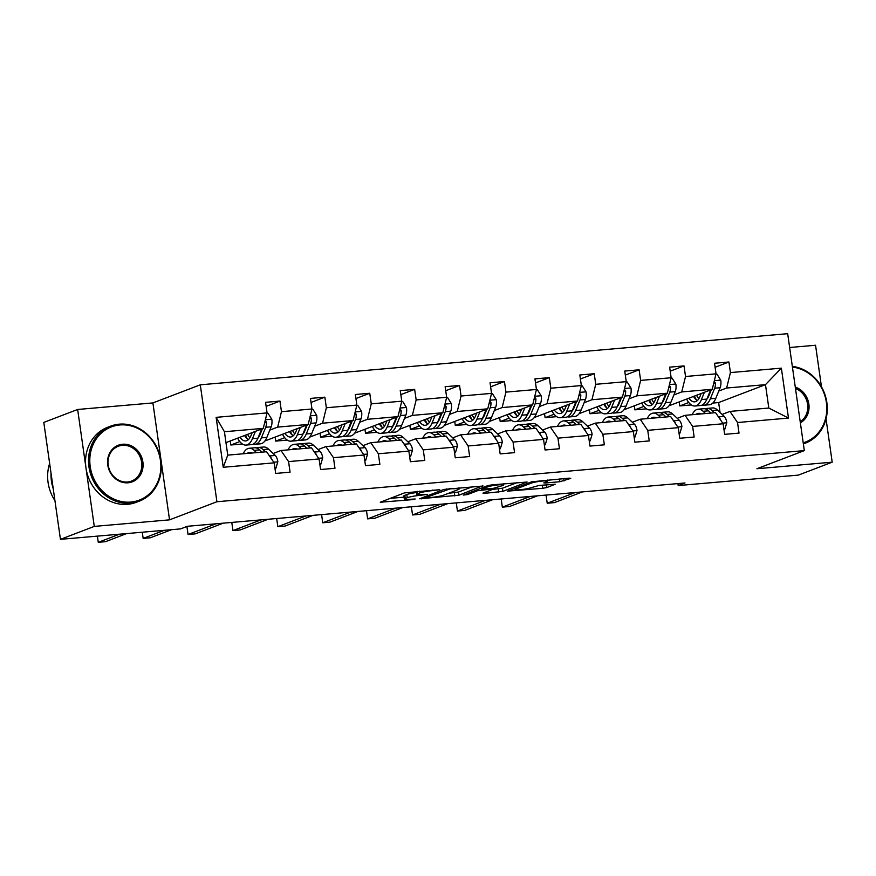 <?xml version="1.0" encoding="UTF-8"?>
<svg xmlns="http://www.w3.org/2000/svg" width="876" height="876" viewBox="0 0 876 876"><rect width="100%" height="100%" fill="white"/><g stroke="black" fill="none" stroke-linecap="round" stroke-linejoin="round"><path stroke-width="1.31" d="M439.708 489.695L404.493 492.881L380.272 502.222L412.081 499.67L415.202 499.002L410.056 499.298A10.085 1.128 171.9 0 1 404.318 499.09A10.085 1.128 171.9 0 1 405.27 498.455L407.263 497.699A10.085 1.128 171.9 0 1 420.557 495.279L427.346 494.414L422.418 494.568A10.085 1.128 171.9 0 1 416.68 494.371A10.085 1.128 171.9 0 1 417.633 493.735L419.626 492.969A10.085 1.128 171.9 0 1 432.919 490.56L439.708 489.695M559.874 481.723L570.736 478.405L569.247 478.143L531.754 481.8L507.543 491.14L542.671 488.304L546.821 487.549L555.22 484.253L539.167 485.435L530.987 487.724A8.431 0.942 171.9 0 1 521.68 489.553A8.431 0.942 171.9 0 1 515.088 489.564A8.431 0.942 171.9 0 1 515.876 489.038L531.622 483.015A8.431 0.942 171.9 0 1 540.941 481.187A8.431 0.942 171.9 0 1 547.533 481.176A8.431 0.942 171.9 0 1 546.734 481.701L543.821 482.906L545.606 482.972L559.874 481.723L559.49 478.997M756.941 468.726L832.2 462.178L798.354 475.11L678.199 485.567L684.966 482.983L187.365 526.29L180.598 528.885L60.444 539.342L94.279 526.399L169.539 519.851L216.919 501.74L804.321 450.614L756.941 468.726M482.884 486.049L443.902 489.443L419.681 498.783L458.969 495.192L482.84 485.742M491.983 484.866L527.111 482.03L502.89 491.37L484.472 493.363L482.972 493.111L492.673 489.399L491.184 489.136L477.562 490.713L467.466 494.579L463.305 495.06L487.822 485.622L491.983 484.866M832.2 462.178L826.035 418.892M821.469 386.798L815.556 345.254L789.648 347.498M169.539 519.851L152.906 402.927L77.646 409.475L94.279 526.399M77.646 409.475L43.8 422.407L60.444 539.342M722.12 414.414L729.96 411.413L768.81 408.03L788.477 418.082L737.537 422.517L739.037 433.105L724.649 434.354L723.138 423.765L692.631 426.426L694.142 437.014L679.754 438.263L678.243 427.674L647.736 430.335L649.247 440.924L634.859 442.172L633.348 431.583L602.841 434.244L604.352 444.822L589.964 446.081L588.453 435.492L557.946 438.142L559.457 448.731L545.069 449.99L543.558 439.402L513.051 442.051L514.562 452.64L500.163 453.899L498.663 443.311L468.156 445.961L469.656 456.549L455.268 457.798L453.768 447.22L423.261 449.87L424.761 460.458L410.373 461.707L408.862 451.118L378.355 453.779L379.866 464.368L365.478 465.616L363.967 455.027L333.46 457.688L334.971 468.277L320.583 469.525L319.072 458.936L288.565 461.597L290.076 472.175L275.688 473.434L274.177 462.846L223.238 467.28L216.131 417.348L267.07 412.914L265.559 402.325L279.959 401.077L281.459 411.665L311.965 409.004L310.465 398.416L324.854 397.167L326.354 407.756L356.86 405.095L355.36 394.507L369.749 393.258L371.26 403.847L401.766 401.186L400.255 390.608L414.644 389.349L416.155 399.938L446.661 397.288L445.15 386.699L459.539 385.44L461.05 396.029L491.556 393.379L490.045 382.79L504.434 381.531L505.945 392.12L536.451 389.47L534.94 378.881L549.329 377.633L550.84 388.21L581.346 385.56L579.835 374.972L594.235 373.724L595.735 384.312L626.241 381.651L624.741 371.063L639.13 369.814L640.63 380.403L671.136 377.742L669.636 367.154L684.025 365.905L685.536 376.494L716.031 373.833L714.531 363.255L728.92 361.996L730.431 372.585L781.37 368.15L788.477 418.082M729.96 411.413L737.537 422.517M216.919 501.74L200.286 384.816L787.677 333.69L804.321 450.614M673.896 394.934L681.736 391.933L712.243 389.283L668.914 405.84M664.435 398.547L663.701 398.832M643.882 406.409L634.892 409.848L634.323 405.818M646.433 408.84L634.892 409.848M712.243 389.283L716.031 373.833M681.736 391.933L685.536 376.494M677.225 418.323L685.065 415.323L715.572 412.673L723.138 423.765M685.065 415.323L692.631 426.426M629.001 398.843L636.841 395.842L667.348 393.193L624.019 409.749M619.54 402.456L618.806 402.741M598.976 410.318L589.997 413.746L589.428 409.716M601.538 412.749L589.997 413.746M667.348 393.193L671.136 377.742M636.841 395.842L640.63 380.403M632.33 422.232L640.17 419.232L670.677 416.582L678.243 427.674M640.17 419.232L647.736 430.335M584.106 402.752L591.935 399.752L622.442 397.102L579.124 413.658M574.645 406.365L573.911 406.65M554.081 414.228L545.102 417.655L544.533 413.625M556.643 416.658L545.102 417.655M622.442 397.102L626.241 381.651M591.935 399.752L595.735 384.312M587.435 426.13L595.264 423.141L625.771 420.48L633.348 431.583M595.264 423.141L602.841 434.244M539.211 406.661L547.04 403.661L577.547 401.011L534.229 417.567M529.75 410.275L529.016 410.559M509.186 418.137L500.207 421.564L499.627 417.534M511.737 420.557L500.207 421.564M577.547 401.011L581.346 385.56M547.04 403.661L550.84 388.21M542.54 430.039L550.369 427.05L580.876 424.389L588.453 435.492M550.369 427.05L557.946 438.142M494.316 410.559L502.145 407.57L532.652 404.909L489.334 421.476M484.855 414.184L484.11 414.457M464.291 422.035L455.312 425.473L454.732 421.444M466.842 424.466L455.312 425.473M532.652 404.909L536.451 389.47M502.145 407.57L505.945 392.12M497.645 433.949L505.474 430.959L535.981 428.298L543.558 439.402M505.474 430.959L513.051 442.051M449.421 414.468L457.25 411.479L487.757 408.818L444.439 425.386M439.96 418.082L439.215 418.367M419.396 425.944L410.417 429.382L409.837 425.353M421.947 428.375L410.417 429.382M487.757 408.818L491.556 393.379M457.25 411.479L461.05 396.029M452.739 437.858L460.579 434.857L491.086 432.207L498.663 443.311M460.579 434.857L468.156 445.961M404.515 418.378L412.355 415.388L442.862 412.727L399.544 429.284M395.065 421.991L394.32 422.276M374.501 429.853L365.511 433.291L364.942 429.262M377.052 432.284L365.511 433.291M442.862 412.727L446.661 397.288M412.355 415.388L416.155 399.938M407.844 441.767L415.684 438.766L446.191 436.117L453.768 447.22M415.684 438.766L423.261 449.87M359.62 422.287L367.46 419.297L397.967 416.637L354.638 433.193M350.159 425.9L349.425 426.185M329.606 433.762L320.616 437.201L320.047 433.171M332.157 436.193L320.616 437.201M397.967 416.637L401.766 401.186M367.46 419.297L371.26 403.847M362.949 445.676L370.789 442.676L401.296 440.026L408.862 451.118M370.789 442.676L378.355 453.779M314.725 426.196L322.565 423.196L353.072 420.546L309.743 437.102M305.264 429.809L304.53 430.094M284.7 437.671L275.721 441.099L275.152 437.069M287.262 440.102L275.721 441.099M353.072 420.546L356.86 405.095M322.565 423.196L326.354 407.756M318.054 449.585L325.894 446.585L356.401 443.935L363.967 455.027M325.894 446.585L333.46 457.688M269.83 430.105L277.659 427.105L308.166 424.455L264.848 441.011M260.369 433.719L259.635 434.003M239.805 441.581L230.826 445.008L230.257 440.978M242.367 444.012L230.826 445.008M308.166 424.455L311.965 409.004M277.659 427.105L281.459 411.665M273.159 453.483L280.988 450.494L311.495 447.833L319.072 458.936M280.988 450.494L288.565 461.597M216.131 417.348L224.42 431.737L263.271 428.364L225.975 442.621M263.271 428.364L267.07 412.914M152.906 402.927L200.286 384.816M677.914 483.596L678.199 485.567M768.81 408.03L765.482 384.652L726.631 388.035L718.791 391.024M720.05 412.465L718.648 402.555L765.482 384.652L781.37 368.15M224.42 431.737L227.749 455.126L266.6 451.742L274.177 462.846M709.341 394.638L708.596 394.923M688.777 402.5L679.787 405.938L679.218 401.909M718.648 402.555L712.812 403.059M691.328 404.931L679.787 405.938M227.749 455.126L223.238 467.28M726.631 388.035L730.431 372.585M266.14 406.355L279.959 401.077M311.035 402.445L324.854 397.167M355.93 398.536L369.749 393.258M400.825 394.638L414.644 389.349M445.72 390.729L459.539 385.44M490.626 386.82L504.434 381.531M535.521 382.911L549.329 377.633M580.416 379.001L594.235 373.724M625.311 375.092L639.13 369.814M670.206 371.183L684.025 365.905M715.101 367.274L728.92 361.996M416.418 492.531A10.085 1.128 171.9 0 0 406.814 494.535L407.263 497.699M404.318 499.09L403.869 495.936A10.085 1.128 171.9 0 1 404.821 495.301L406.814 494.535M390.083 498.389L404.044 497.163M448.556 493.298L458.509 492.038L472.92 486.53M449.3 489.136L425.397 497.688L430.543 497.513A10.085 1.128 171.9 0 0 443.836 495.104L458.181 489.618A10.085 1.128 171.9 0 0 459.134 488.983A10.085 1.128 171.9 0 0 453.396 488.775L449.224 488.589M516.851 482.709L502.441 488.217L502.89 491.37M492.487 489.476L502.441 488.217M502.747 485.556A8.431 0.942 171.9 0 0 503.536 485.019A8.431 0.942 171.9 0 0 496.944 485.03A8.431 0.942 171.9 0 0 487.625 486.87L481.789 489.18L493.046 488.425L502.747 485.556M252.233 432.58L251.007 435.58A20.4 8.913 85 0 1 245.674 440.924A20.4 8.913 85 0 1 239.947 437.277M255.442 431.353L252.463 438.646A24.572 10.742 85 0 1 246.036 445.085A24.572 10.742 85 0 1 237.626 438.164M266.961 413.373L268.045 413.275L271.823 419.341A8.508 3.723 85 0 1 271.177 426.809L266.851 437.398A24.572 10.742 85 0 1 260.424 443.836L254.96 444.307A24.572 10.742 -95 0 0 261.376 437.869L265.713 427.28A8.508 3.723 -95 0 0 266.523 422.254L265.209 420.491M261.694 428.966L257.927 438.175A24.572 10.742 85 0 1 251.5 444.603L246.036 445.085M244.601 435.503A20.4 8.913 -95 0 0 248.324 439.697M245.499 435.153A24.572 10.742 -95 0 0 247.569 439.172M253.197 444.132A24.572 10.742 -95 0 0 254.96 444.307M262.428 428.682L259.931 434.803A20.4 8.913 85 0 1 257.883 438.274M249.89 437.792A20.4 8.913 85 0 1 247.59 434.354M264.53 423.239A4.336 1.894 85 0 1 264.377 423.853M274.954 468.342L275.874 468.266L277.845 461.696A8.508 3.723 -95 0 0 275.25 455.465L268.516 449.114A24.572 10.742 -95 0 0 263.577 447.012L258.113 447.494A24.572 10.742 -95 0 0 256.416 447.964M256.526 452.618L254.128 450.363A24.572 10.742 -95 0 0 249.189 448.271A24.572 10.742 -95 0 0 243.167 453.79M252.091 453.012A20.4 8.913 -95 0 0 249.55 452.432A20.4 8.913 -95 0 0 247.163 453.44M265.45 451.852L263.052 449.585A24.572 10.742 -95 0 0 258.113 447.494M97.378 536.123L98.265 542.31L119.486 534.196M98.265 542.31L105.459 541.686L126.681 533.572M249.189 448.271L254.664 447.789A24.572 10.742 85 0 1 259.592 449.881L261.99 452.147M271.637 459.123A8.508 3.723 -95 0 0 269.786 455.947L268.888 455.093M274.998 468.594L275.874 468.266M119.837 424.959A39.19 34.974 69.1 0 0 90.217 466.569A39.19 34.974 69.1 0 0 130.809 502.068A39.19 34.974 69.1 0 0 160.439 460.458A39.19 34.974 69.1 0 0 119.837 424.959M130.535 503.174A40.154 35.828 -110.9 0 1 89.921 471.693A40.154 35.828 -110.9 0 1 110.584 426.163A40.154 35.828 -110.9 0 1 119.3 424.17A40.154 35.828 -110.9 0 1 159.914 455.64A40.154 35.828 -110.9 0 1 139.251 501.171A40.154 35.828 -110.9 0 1 130.535 503.174M122.574 444.241A19.59 17.487 -110.9 0 1 142.876 461.98A19.59 17.487 -110.9 0 1 128.071 482.796A19.59 17.487 -110.9 0 1 107.77 465.046A19.59 17.487 -110.9 0 1 122.574 444.241M127.524 481.997A18.626 16.622 69.1 0 0 131.564 481.066A18.626 16.622 69.1 0 0 141.156 459.944A18.626 16.622 69.1 0 0 122.311 445.337A18.626 16.622 69.1 0 0 118.26 446.267A18.626 16.622 69.1 0 0 108.679 467.39A18.626 16.622 69.1 0 0 127.524 481.997M54.936 500.645A40.154 35.828 -110.9 0 1 49.647 463.47M53.261 488.852A40.154 35.828 -110.9 0 1 51.038 473.292M139.251 501.171L136.273 502.309A40.154 35.828 -110.9 0 1 127.557 504.313A40.154 35.828 -110.9 0 1 86.943 472.832A40.154 35.828 -110.9 0 1 107.606 427.302L110.584 426.163M795.277 387.093A19.59 17.487 -110.9 0 1 808.844 404.022A19.59 17.487 -110.9 0 1 800.368 422.867M800.215 421.761A18.626 16.622 69.1 0 0 807.573 404.252A18.626 16.622 69.1 0 0 795.474 388.44M792.331 366.343A40.154 35.828 -110.9 0 1 826.692 401.493A40.154 35.828 -110.9 0 1 805.219 443.212A40.154 35.828 -110.9 0 1 803.358 443.858M803.215 442.862A39.19 34.974 69.1 0 0 826.397 402.489A39.19 34.974 69.1 0 0 792.441 367.099M297.128 428.671L295.902 431.671A20.4 8.913 85 0 1 290.569 437.014A20.4 8.913 85 0 1 284.853 433.368M300.337 427.444L297.358 434.737A24.572 10.742 85 0 1 290.931 441.175A24.572 10.742 85 0 1 282.521 434.255M311.856 409.464L312.94 409.366L316.718 415.432A8.508 3.723 85 0 1 316.072 422.9L311.746 433.489A24.572 10.742 85 0 1 305.319 439.927L299.855 440.398A24.572 10.742 -95 0 0 306.282 433.959L310.608 423.371A8.508 3.723 -95 0 0 311.418 418.345L310.104 416.582M306.589 425.057L302.822 434.266A24.572 10.742 85 0 1 296.395 440.705L290.931 441.175M289.496 431.594A20.4 8.913 -95 0 0 293.219 435.788M290.394 431.244A24.572 10.742 -95 0 0 292.464 435.262M298.092 440.234A24.572 10.742 -95 0 0 299.855 440.398M307.323 424.772L304.826 430.893A20.4 8.913 85 0 1 302.778 434.365M294.785 433.883A20.4 8.913 85 0 1 292.485 430.445M309.425 419.33A4.336 1.894 85 0 1 309.283 419.954M342.023 424.761L340.797 427.762A20.4 8.913 85 0 1 335.464 433.105A20.4 8.913 85 0 1 329.748 429.459M345.232 423.535L342.253 430.828A24.572 10.742 85 0 1 335.826 437.266A24.572 10.742 85 0 1 327.416 430.346M356.751 405.555L357.835 405.457L361.613 411.534A8.508 3.723 85 0 1 360.967 418.991L356.641 429.579A24.572 10.742 85 0 1 350.214 436.018L344.75 436.489A24.572 10.742 -95 0 0 351.177 430.05L355.503 419.473A8.508 3.723 -95 0 0 356.313 414.436L354.999 412.673M351.484 421.148L347.717 430.357A24.572 10.742 85 0 1 341.29 436.795L335.826 437.266M334.391 427.685A20.4 8.913 -95 0 0 338.114 431.879M335.289 427.346A24.572 10.742 -95 0 0 337.37 431.353M342.998 436.325A24.572 10.742 -95 0 0 344.75 436.489M352.218 420.863L349.721 426.984A20.4 8.913 85 0 1 347.684 430.455M339.691 429.974A20.4 8.913 85 0 1 337.38 426.546M354.331 415.421A4.336 1.894 85 0 1 354.178 416.045M319.86 464.433L320.769 464.357L322.74 457.787A8.508 3.723 -95 0 0 320.156 451.556L313.411 445.205A24.572 10.742 -95 0 0 308.483 443.103L303.008 443.584A24.572 10.742 -95 0 0 301.311 444.055M301.421 448.72L299.023 446.453A24.572 10.742 -95 0 0 294.084 444.362A24.572 10.742 -95 0 0 288.062 449.881M296.986 449.103A20.4 8.913 -95 0 0 294.456 448.523A20.4 8.913 -95 0 0 292.058 449.53M310.345 447.943L307.947 445.676A24.572 10.742 -95 0 0 303.008 443.584M142.273 532.214L143.16 538.401L164.381 530.298M143.16 538.401L150.354 537.776L171.576 529.662M294.084 444.362L299.559 443.88A24.572 10.742 85 0 1 304.487 445.983L306.885 448.238M316.532 455.213A8.508 3.723 -95 0 0 314.681 452.038L313.783 451.195M319.893 464.685L320.769 464.357M364.755 460.524L365.664 460.447L367.635 453.877A8.508 3.723 -95 0 0 365.051 447.647L358.306 441.296A24.572 10.742 -95 0 0 353.378 439.204L347.903 439.675A24.572 10.742 -95 0 0 346.206 440.146M346.316 444.811L343.918 442.544A24.572 10.742 -95 0 0 338.99 440.453A24.572 10.742 -95 0 0 332.957 445.972M341.881 445.194A20.4 8.913 -95 0 0 339.351 444.614A20.4 8.913 -95 0 0 336.953 445.621M355.24 444.033L352.842 441.767A24.572 10.742 -95 0 0 347.903 439.675M187.825 526.257L186.927 526.596L188.055 534.491L216.043 523.793M188.055 534.491L195.249 533.867L223.238 523.169M338.99 440.453L344.454 439.971A24.572 10.742 85 0 1 349.393 442.073L351.78 444.329M361.427 451.304A8.508 3.723 -95 0 0 359.576 448.129L358.678 447.286M364.788 460.787L365.664 460.447M386.918 420.863L385.692 423.853A20.4 8.913 85 0 1 380.359 429.196A20.4 8.913 85 0 1 374.643 425.55M390.127 419.637L387.148 426.919A24.572 10.742 85 0 1 380.721 433.357A24.572 10.742 85 0 1 372.311 426.437M401.646 401.646L402.73 401.547L406.508 407.625A8.508 3.723 85 0 1 405.862 415.082L401.536 425.67A24.572 10.742 85 0 1 395.109 432.109L389.645 432.58A24.572 10.742 -95 0 0 396.072 426.152L400.398 415.563A8.508 3.723 -95 0 0 401.208 410.526L399.894 408.764M396.379 417.239L392.612 426.448A24.572 10.742 85 0 1 386.196 432.886L380.721 433.357M379.286 423.776A20.4 8.913 -95 0 0 383.009 427.981M380.184 423.436A24.572 10.742 -95 0 0 382.264 427.444M387.893 432.415A24.572 10.742 -95 0 0 389.645 432.58M397.113 416.965L394.616 423.075A20.4 8.913 85 0 1 392.579 426.546M384.586 426.065A20.4 8.913 85 0 1 382.275 422.637M399.226 411.512A4.336 1.894 85 0 1 399.073 412.136M409.65 456.615L410.559 456.538L412.541 449.968A8.508 3.723 -95 0 0 409.946 443.749L403.212 437.387A24.572 10.742 -95 0 0 398.273 435.295L392.809 435.766A24.572 10.742 -95 0 0 391.101 436.237M391.211 440.902L388.813 438.635A24.572 10.742 -95 0 0 383.885 436.544A24.572 10.742 -95 0 0 377.863 442.062M386.776 441.285A20.4 8.913 -95 0 0 384.246 440.705A20.4 8.913 -95 0 0 381.848 441.712M400.135 440.124L397.737 437.858A24.572 10.742 -95 0 0 392.809 435.766M232.72 522.348L231.822 522.687L232.95 530.593L260.939 519.895M232.95 530.593L240.144 529.958L268.133 519.26M383.885 436.544L389.349 436.073A24.572 10.742 85 0 1 394.288 438.164L396.686 440.42M406.322 447.395A8.508 3.723 -95 0 0 404.471 444.22L403.584 443.376M409.683 456.878L410.559 456.538M431.813 416.954L430.587 419.954A20.4 8.913 85 0 1 425.254 425.298A20.4 8.913 85 0 1 419.538 421.641M435.022 415.728L432.043 423.02A24.572 10.742 85 0 1 425.616 429.448A24.572 10.742 85 0 1 417.206 422.539M446.541 397.737L447.625 397.649L451.403 403.716A8.508 3.723 85 0 1 450.757 411.173L446.431 421.761A24.572 10.742 85 0 1 440.004 428.2L434.54 428.682A24.572 10.742 -95 0 0 440.967 422.243L445.293 411.654A8.508 3.723 -95 0 0 446.114 406.628L444.8 404.865M441.274 413.341L437.518 422.539A24.572 10.742 85 0 1 431.091 428.977L425.616 429.448M424.181 419.867A20.4 8.913 -95 0 0 427.904 424.072M425.079 419.527A24.572 10.742 -95 0 0 427.16 423.535M432.788 428.506A24.572 10.742 -95 0 0 434.54 428.682M442.019 413.056L439.511 419.177A20.4 8.913 85 0 1 437.474 422.637M429.481 422.155A20.4 8.913 85 0 1 427.17 418.728M444.121 407.603A4.336 1.894 85 0 1 443.968 408.227M454.545 452.717L455.454 452.629L457.436 446.059A8.508 3.723 -95 0 0 454.841 439.84L448.107 433.478A24.572 10.742 -95 0 0 443.168 431.386L437.704 431.857A24.572 10.742 -95 0 0 436.007 432.328M436.106 436.993L433.719 434.737A24.572 10.742 -95 0 0 428.78 432.635A24.572 10.742 -95 0 0 422.758 438.153M431.671 437.376A20.4 8.913 -95 0 0 429.141 436.795A20.4 8.913 -95 0 0 426.743 437.803M445.03 436.215L442.632 433.959A24.572 10.742 -95 0 0 437.704 431.857M277.615 518.439L276.717 518.778L277.845 526.684L305.834 515.986M277.845 526.684L285.039 526.06L313.028 515.362M428.78 432.635L434.244 432.164A24.572 10.742 85 0 1 439.183 434.255L441.581 436.522M451.228 443.497A8.508 3.723 -95 0 0 449.377 440.31L448.479 439.467M454.578 452.969L455.454 452.629M476.719 413.045L475.493 416.045A20.4 8.913 85 0 1 470.149 421.389A20.4 8.913 85 0 1 464.433 417.732M479.917 411.819L476.938 419.111A24.572 10.742 85 0 1 470.511 425.55A24.572 10.742 85 0 1 462.101 418.629M491.447 393.828L492.531 393.74L496.298 399.806A8.508 3.723 85 0 1 495.663 407.274L491.337 417.852A24.572 10.742 85 0 1 484.91 424.291L479.435 424.772A24.572 10.742 -95 0 0 485.862 418.334L490.188 407.745A8.508 3.723 -95 0 0 491.009 402.719L489.695 400.956M486.169 409.431L482.413 418.629A24.572 10.742 85 0 1 475.986 425.068L470.511 425.55M469.076 415.958A20.4 8.913 -95 0 0 472.799 420.162M469.974 415.618A24.572 10.742 -95 0 0 472.055 419.637M477.683 424.597A24.572 10.742 -95 0 0 479.435 424.772M486.914 409.147L484.406 415.268A20.4 8.913 85 0 1 482.369 418.739M474.376 418.246A20.4 8.913 85 0 1 472.065 414.819M489.016 403.694A4.336 1.894 85 0 1 488.863 404.318M499.44 448.808L500.349 448.72L502.331 442.15A8.508 3.723 -95 0 0 499.736 435.93L493.002 429.569A24.572 10.742 -95 0 0 488.063 427.477L482.599 427.948A24.572 10.742 -95 0 0 480.902 428.419M481.012 433.083L478.614 430.828A24.572 10.742 -95 0 0 473.675 428.725A24.572 10.742 -95 0 0 467.653 434.244M476.566 433.467A20.4 8.913 -95 0 0 474.036 432.886A20.4 8.913 -95 0 0 471.649 433.905M489.925 432.306L487.527 430.05A24.572 10.742 -95 0 0 482.599 427.948M322.51 514.53L321.623 514.869L322.74 522.775L350.728 512.077M322.74 522.775L329.934 522.151L357.934 511.453M473.675 428.725L479.139 428.255A24.572 10.742 85 0 1 484.078 430.346L486.476 432.613M496.123 439.588A8.508 3.723 -95 0 0 494.272 436.401L493.374 435.558M499.484 449.06L500.349 448.72M521.614 409.136L520.388 412.136A20.4 8.913 85 0 1 515.055 417.48A20.4 8.913 85 0 1 509.328 413.833M524.823 407.909L521.844 415.202A24.572 10.742 85 0 1 515.416 421.641A24.572 10.742 85 0 1 507.007 414.72M536.342 389.919L537.426 389.831L541.204 395.897A8.508 3.723 85 0 1 540.558 403.365L536.232 413.943A24.572 10.742 85 0 1 529.805 420.381L524.33 420.863A24.572 10.742 -95 0 0 530.757 414.425L535.083 403.836A8.508 3.723 -95 0 0 535.904 398.81L534.59 397.047M531.064 405.522L527.308 414.72A24.572 10.742 85 0 1 520.881 421.159L515.416 421.641M513.971 412.048A20.4 8.913 -95 0 0 517.694 416.253M514.88 411.709A24.572 10.742 -95 0 0 516.95 415.728M522.578 420.688A24.572 10.742 -95 0 0 524.33 420.863M531.809 405.238L529.312 411.359A20.4 8.913 85 0 1 527.264 414.83M519.271 414.337A20.4 8.913 85 0 1 516.971 410.91M533.911 399.795A4.336 1.894 85 0 1 533.758 400.409M544.335 444.899L545.244 444.822L547.226 438.252A8.508 3.723 -95 0 0 544.631 432.021L537.897 425.659A24.572 10.742 -95 0 0 532.958 423.568L527.494 424.05A24.572 10.742 -95 0 0 525.797 424.521M525.907 429.174L523.509 426.919A24.572 10.742 -95 0 0 518.57 424.816A24.572 10.742 -95 0 0 512.548 430.335M521.461 429.569A20.4 8.913 -95 0 0 518.931 428.977A20.4 8.913 -95 0 0 516.544 429.996M534.82 428.397L532.433 426.141A24.572 10.742 -95 0 0 527.494 424.05M367.405 510.62L366.518 510.971L367.635 518.866L395.634 508.168M367.635 518.866L374.84 518.242L402.829 507.543M518.57 424.816L524.045 424.345A24.572 10.742 85 0 1 528.973 426.437L531.371 428.703M541.018 435.679A8.508 3.723 -95 0 0 539.167 432.492L538.269 431.649M544.379 445.15L545.244 444.822M566.509 405.227L565.283 408.227A20.4 8.913 85 0 1 559.95 413.571A20.4 8.913 85 0 1 554.223 409.924M569.718 404L566.739 411.293A24.572 10.742 85 0 1 560.312 417.732A24.572 10.742 85 0 1 551.902 410.811M581.237 386.02L582.321 385.922L586.099 391.988A8.508 3.723 85 0 1 585.453 399.456L581.127 410.045A24.572 10.742 85 0 1 574.7 416.472L569.236 416.954A24.572 10.742 -95 0 0 575.652 410.515L579.978 399.927A8.508 3.723 -95 0 0 580.799 394.901L579.485 393.138M575.97 401.613L572.203 410.822A24.572 10.742 85 0 1 565.776 417.25L560.312 417.732M558.866 408.15A20.4 8.913 -95 0 0 562.6 412.344M559.775 407.8A24.572 10.742 -95 0 0 561.845 411.819M567.473 416.779A24.572 10.742 -95 0 0 569.236 416.954M576.704 401.328L574.207 407.45A20.4 8.913 85 0 1 572.159 410.921M564.166 410.439A20.4 8.913 85 0 1 561.866 407.001M578.806 395.886A4.336 1.894 85 0 1 578.653 396.5M589.23 440.989L590.15 440.913L592.121 434.343A8.508 3.723 -95 0 0 589.526 428.112L582.792 421.761A24.572 10.742 -95 0 0 577.853 419.659L572.389 420.141A24.572 10.742 -95 0 0 570.692 420.611M570.802 425.265L568.404 423.009A24.572 10.742 -95 0 0 563.465 420.918A24.572 10.742 -95 0 0 557.443 426.437M566.367 425.659A20.4 8.913 -95 0 0 563.826 425.079A20.4 8.913 -95 0 0 561.439 426.086M579.726 424.488L577.328 422.232A24.572 10.742 -95 0 0 572.389 420.141M412.311 506.711L411.413 507.062L412.541 514.957L440.529 504.258M412.541 514.957L419.735 514.332L447.724 503.634M563.465 420.918L568.94 420.436A24.572 10.742 85 0 1 573.868 422.528L576.266 424.794M585.913 431.769A8.508 3.723 -95 0 0 584.062 428.594L583.164 427.74M589.274 441.241L590.15 440.913M611.404 401.317L610.178 404.318A20.4 8.913 85 0 1 604.845 409.661A20.4 8.913 85 0 1 599.129 406.015M614.613 400.091L611.634 407.384A24.572 10.742 85 0 1 605.207 413.822A24.572 10.742 85 0 1 596.797 406.902M626.132 382.111L627.216 382.013L630.994 388.079A8.508 3.723 85 0 1 630.348 395.547L626.022 406.135A24.572 10.742 85 0 1 619.595 412.574L614.131 413.045A24.572 10.742 -95 0 0 620.558 406.606L624.884 396.018A8.508 3.723 -95 0 0 625.694 390.992L624.38 389.229M620.865 397.704L617.098 406.913A24.572 10.742 85 0 1 610.671 413.352L605.207 413.822M603.772 404.241A20.4 8.913 -95 0 0 607.495 408.435M604.67 403.891A24.572 10.742 -95 0 0 606.74 407.909M612.368 412.881A24.572 10.742 -95 0 0 614.131 413.045M621.599 397.419L619.102 403.54A20.4 8.913 85 0 1 617.054 407.011M609.061 406.53A20.4 8.913 85 0 1 606.761 403.091M623.701 391.977A4.336 1.894 85 0 1 623.559 392.59M634.136 437.08L635.045 437.004L637.016 430.434A8.508 3.723 -95 0 0 634.432 424.203L627.687 417.852A24.572 10.742 -95 0 0 622.759 415.75L617.284 416.231A24.572 10.742 -95 0 0 615.587 416.702M615.697 421.367L613.299 419.1A24.572 10.742 -95 0 0 608.36 417.009A24.572 10.742 -95 0 0 602.338 422.528M611.262 421.75A20.4 8.913 -95 0 0 608.732 421.17A20.4 8.913 -95 0 0 606.334 422.177M624.621 420.589L622.223 418.323A24.572 10.742 -95 0 0 617.284 416.231M457.206 502.813L456.308 503.152L457.436 511.047L485.424 500.349M457.436 511.047L464.63 510.423L492.619 499.725M608.36 417.009L613.835 416.527A24.572 10.742 85 0 1 618.763 418.629L621.161 420.885M630.808 427.86A8.508 3.723 -95 0 0 628.957 424.685L628.059 423.842M634.169 437.332L635.045 437.004M656.299 397.408L655.073 400.409A20.4 8.913 85 0 1 649.74 405.752A20.4 8.913 85 0 1 644.024 402.106M659.508 396.182L656.529 403.475A24.572 10.742 85 0 1 650.101 409.913A24.572 10.742 85 0 1 641.692 402.993M671.027 378.202L672.111 378.103L675.889 384.181A8.508 3.723 85 0 1 675.243 391.638L670.917 402.226A24.572 10.742 85 0 1 664.49 408.665L659.026 409.136A24.572 10.742 -95 0 0 665.453 402.697L669.779 392.12A8.508 3.723 -95 0 0 670.589 387.082L669.275 385.32M665.76 393.795L661.993 403.004A24.572 10.742 85 0 1 655.566 409.442L650.101 409.913M648.667 400.332A20.4 8.913 -95 0 0 652.39 404.526M649.565 399.982A24.572 10.742 -95 0 0 651.645 404M657.274 408.972A24.572 10.742 -95 0 0 659.026 409.136M666.494 393.51L663.997 399.631A20.4 8.913 85 0 1 661.96 403.102M653.967 402.621A20.4 8.913 85 0 1 651.656 399.182M668.607 388.068A4.336 1.894 85 0 1 668.454 388.692M679.031 433.171L679.94 433.094L681.911 426.524A8.508 3.723 -95 0 0 679.327 420.294L672.582 413.943A24.572 10.742 -95 0 0 667.654 411.851L662.179 412.322A24.572 10.742 -95 0 0 660.482 412.793M660.592 417.458L658.194 415.191A24.572 10.742 -95 0 0 653.266 413.1A24.572 10.742 -95 0 0 647.233 418.618M656.157 417.841A20.4 8.913 -95 0 0 653.627 417.261A20.4 8.913 -95 0 0 651.229 418.268M669.516 416.68L667.118 414.414A24.572 10.742 -95 0 0 662.179 412.322M502.101 498.904L501.203 499.243L502.331 507.138L530.319 496.44M502.331 507.138L509.525 506.514L537.514 495.816M653.266 413.1L658.73 412.618A24.572 10.742 85 0 1 663.669 414.72L666.056 416.976M675.703 423.951A8.508 3.723 -95 0 0 673.852 420.776L672.954 419.933M679.064 433.423L679.94 433.094M701.194 393.51L699.968 396.5A20.4 8.913 85 0 1 694.635 401.843A20.4 8.913 85 0 1 688.919 398.197M704.403 392.284L701.424 399.565A24.572 10.742 85 0 1 694.997 406.004A24.572 10.742 85 0 1 686.587 399.084M715.922 374.293L717.006 374.194L720.784 380.272A8.508 3.723 85 0 1 720.138 387.729L715.812 398.317A24.572 10.742 85 0 1 709.385 404.756L703.921 405.227A24.572 10.742 -95 0 0 710.348 398.788L714.674 388.21A8.508 3.723 -95 0 0 715.484 383.173L714.17 381.41M710.655 389.886L706.888 399.095A24.572 10.742 85 0 1 700.471 405.533L694.997 406.004M693.562 396.423A20.4 8.913 -95 0 0 697.285 400.628M694.46 396.083A24.572 10.742 -95 0 0 696.54 400.091M702.169 405.062A24.572 10.742 -95 0 0 703.921 405.227M711.389 389.612L708.892 395.722A20.4 8.913 85 0 1 706.855 399.193M698.862 398.711A20.4 8.913 85 0 1 696.551 395.284M713.502 384.159A4.336 1.894 85 0 1 713.349 384.783M723.926 429.262L724.835 429.185L726.817 422.615A8.508 3.723 -95 0 0 724.222 416.396L717.488 410.034A24.572 10.742 -95 0 0 712.549 407.942L707.085 408.413A24.572 10.742 -95 0 0 705.377 408.884M705.487 413.549L703.089 411.282A24.572 10.742 -95 0 0 698.161 409.191A24.572 10.742 -95 0 0 692.139 414.709M701.052 413.932A20.4 8.913 -95 0 0 698.522 413.352A20.4 8.913 -95 0 0 696.124 414.359M714.411 412.771L712.013 410.505A24.572 10.742 -95 0 0 707.085 408.413M546.996 494.995L546.098 495.334L547.226 503.24L575.214 492.542M547.226 503.24L554.42 502.605L582.409 491.907M698.161 409.191L703.625 408.72A24.572 10.742 85 0 1 708.564 410.811L710.962 413.067M720.598 420.042A8.508 3.723 -95 0 0 718.747 416.866L717.86 416.023M723.959 429.525L724.835 429.185M432.843 490.012L432.919 490.56M419.374 491.184L419.626 492.969M417.294 491.37L417.633 493.735M420.48 494.71L420.557 495.279M404.821 495.301L405.27 498.455M412.005 499.123L412.081 499.67M381.958 501.488L382.067 502.276M458.509 492.038L458.969 495.192M454.359 492.794L454.808 495.947M421.367 498.061L421.476 498.849M446.289 488.907L446.388 489.662M425.243 496.582L425.397 497.688M498.291 488.961L498.74 492.126M484.362 492.575L484.472 493.363M491.108 488.589L491.184 489.136M481.45 488.063L481.712 489.958M477.409 489.607L477.562 490.713M467.302 493.462L467.466 494.579M487.472 485.764L487.625 486.87M481.92 487.877L482.085 488.983M545.496 482.172L545.606 482.972M531.469 481.91L531.622 483.015M515.723 487.932L515.876 489.038M546.427 484.8L546.821 487.549M542.222 485.162L542.671 488.304M509.219 490.418L509.328 491.206M563.695 478.625L564.024 480.968M271.724 419.188L265.395 419.746M257.927 438.175L252.463 438.646M266.851 437.398L261.376 437.869M271.177 426.809L265.713 427.28M264.596 422.988L266.523 422.254M273.739 462.21L277.801 461.86M263.052 449.585L268.516 449.114M254.128 450.363L259.592 449.881M269.786 455.947L275.25 455.465M316.619 415.29L310.29 415.837M302.822 434.266L297.358 434.737M311.746 433.489L306.282 433.959M316.072 422.9L310.608 423.371M309.491 419.089L311.418 418.345M361.514 411.381L355.185 411.928M347.717 430.357L342.253 430.828M356.641 429.579L351.177 430.05M360.967 418.991L355.503 419.473M354.386 415.18L356.313 414.436M318.645 458.301L322.696 457.951M307.947 445.676L313.411 445.205M299.023 446.453L304.487 445.983M314.681 452.038L320.156 451.556M363.54 454.392L367.591 454.042M352.842 441.767L358.306 441.296M343.918 442.544L349.393 442.073M359.576 448.129L365.051 447.647M406.42 407.471L400.08 408.019M392.612 426.448L387.148 426.919M401.536 425.67L396.072 426.152M405.862 415.082L400.398 415.563M399.281 411.271L401.208 410.526M408.435 450.483L412.486 450.133M397.737 437.858L403.212 437.387M388.813 438.635L394.288 438.164M404.471 444.22L409.946 443.749M451.315 403.562L444.975 404.11M437.518 422.539L432.043 423.02M446.431 421.761L440.967 422.243M450.757 411.173L445.293 411.654M444.176 407.362L446.114 406.628M453.33 446.574L457.381 446.223M442.632 433.959L448.107 433.478M433.719 434.737L439.183 434.255M449.377 440.31L454.841 439.84M496.21 399.653L489.87 400.201M482.413 418.629L476.938 419.111M491.337 417.852L485.862 418.334M495.663 407.274L490.188 407.745M489.082 403.453L491.009 402.719M498.225 442.676L502.276 442.314M487.527 430.05L493.002 429.569M478.614 430.828L484.078 430.346M494.272 436.401L499.736 435.93M541.105 395.744L534.776 396.302M527.308 414.72L521.844 415.202M536.232 413.943L530.757 414.425M540.558 403.365L535.083 403.836M533.977 399.544L535.904 398.81M543.12 438.766L547.182 438.405M532.433 426.141L537.897 425.659M523.509 426.919L528.973 426.437M539.167 432.492L544.631 432.021M586 391.835L579.671 392.393M572.203 410.822L566.739 411.293M581.127 410.045L575.652 410.515M585.453 399.456L579.978 399.927M578.872 395.634L580.799 394.901M588.015 434.857L592.077 434.507M577.328 422.232L582.792 421.761M568.404 423.009L573.868 422.528M584.062 428.594L589.526 428.112M630.895 387.937L624.566 388.484M617.098 406.913L611.634 407.384M626.022 406.135L620.558 406.606M630.348 395.547L624.884 396.018M623.767 391.736L625.694 390.992M632.921 430.948L636.972 430.598M622.223 418.323L627.687 417.852M613.299 419.1L618.763 418.629M628.957 424.685L634.432 424.203M675.79 384.027L669.461 384.575M661.993 403.004L656.529 403.475M670.917 402.226L665.453 402.697M675.243 391.638L669.779 392.12M668.662 387.827L670.589 387.082M677.816 427.039L681.867 426.689M667.118 414.414L672.582 413.943M658.194 415.191L663.669 414.72M673.852 420.776L679.327 420.294M720.696 380.118L714.356 380.666M706.888 399.095L701.424 399.565M715.812 398.317L710.348 398.788M720.138 387.729L714.674 388.21M713.557 383.918L715.484 383.173M722.711 423.13L726.762 422.78M712.013 410.505L717.488 410.034M703.089 411.282L708.564 410.811M718.747 416.866L724.222 416.396M416.264 491.458L416.68 494.371M425.024 496.659L425.188 497.82M458.958 487.746L459.134 488.983M492.87 488.436L492.969 489.202M503.371 483.88L503.536 485.019M481.614 487.998L481.789 489.18M547.369 480.048L547.533 481.176M514.891 488.239L515.088 489.564M803.369 443.913L805.219 443.212"/></g></svg>
